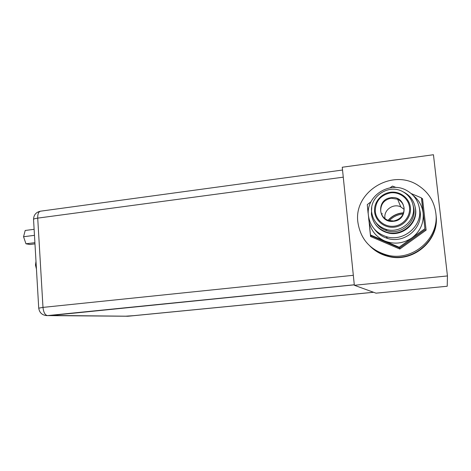 <?xml version="1.0" encoding="UTF-8"?>
<svg xmlns="http://www.w3.org/2000/svg" width="471" height="471" viewBox="0 0 471 471"><rect width="100%" height="100%" fill="white"/><g stroke="black" fill="none" stroke-linecap="round" stroke-linejoin="round"><path stroke-width="0.71" d="M342.252 167.24L354.345 285.279L376.017 293.168L447.214 286.244L447.45 275.941L433.45 154.729L342.252 167.24M354.345 285.279L447.45 275.941M370.683 246.786C375.734 251.644 381.745 254.893 388.716 256.53C413.108 263.012 439.62 240.416 436.075 215.594M381.681 214.482L382.305 213.599L381.687 214.493M388.069 220.334C392.178 215.718 397.359 213.204 403.612 212.804M388.245 220.399C392.302 215.865 397.406 213.392 403.553 212.986M389.258 220.705C393.032 216.748 397.665 214.505 403.17 213.964M128.194 316.224L127.258 316.265M354.292 284.778L47.494 315.599L127.988 316.241L373.585 292.285L128.094 316.235L47.494 315.599C45.039 315.087 43.532 312.355 42.985 307.392L38.728 308.169M33.553 219.651L33.535 219.315C33.93 218.862 35.325 218.462 37.715 218.126C37.627 214.058 38.551 211.75 40.488 211.191C36.061 212.162 33.741 214.87 33.535 219.315L38.722 308.052C39.405 312.726 42.149 315.258 46.953 315.629M34.118 229.312L25.198 230.478L23.55 236.736L25.958 243.795L29.956 244.508L34.972 243.878M23.55 236.736L34.471 235.335M25.958 243.795L34.901 242.671M354.298 284.837L51.162 315.446L125.651 316.188L133.534 315.67L373.509 292.255M368.616 216.972L368.764 219.616C370.141 229.495 375.434 236.601 384.648 240.94C394.192 244.649 403.288 243.625 411.948 237.855C420.179 231.491 423.912 223.236 423.141 213.092C422.187 205.803 418.807 199.875 413.008 195.306M370.977 201.782L367.274 204.62L370.471 234.947L399.149 247.21L424.919 228.67L421.433 197.873L411.177 193.563M421.521 198.291L422.552 198.715L421.704 199.186L421.433 197.873M396.052 187.482L392.473 186.092L390.029 187.811M357.895 222.336C360.545 239.339 370.394 250.278 387.433 255.147C412.455 261.799 439.637 238.467 435.816 213.022C434.185 201.311 428.422 192.192 418.525 185.656C392.42 167.753 353.332 191.98 357.895 222.336M422.552 198.715L426.114 230.142L399.82 249.047L370.559 236.513L369.464 226.139M368.098 213.157L367.356 205.539M369.976 246.103C375.104 251.155 381.257 254.523 388.416 256.206C413.032 262.753 439.749 239.821 435.993 214.794M404.142 209.395L400.768 206.91C393.432 203.113 383.73 209.883 384.931 217.908L385.043 218.668M391.118 198.214C384.142 199.781 380.674 204.043 380.721 211.002C381.386 215.512 383.871 218.638 388.175 220.375L393.597 220.981C400.633 219.445 404.124 215.17 404.077 208.147C403.494 204.073 401.345 201.099 397.63 199.221L391.118 198.214M394.309 227.175C403.935 226.133 411.53 216.872 410.406 207.481C409.429 198.079 400.05 190.979 390.512 192.274C380.957 193.428 373.55 202.583 374.604 211.856C375.511 221.146 384.707 228.358 394.309 227.175M371.678 212.215C372.932 220.587 377.612 226.257 385.731 229.23C399.449 234.164 415.546 221.417 413.403 207.116C412.413 200.146 408.804 194.953 402.575 191.544C388.551 183.643 369.352 196.637 371.678 212.215M375.988 222.612C378.602 226.474 382.169 229.147 386.685 230.637C400.197 235.5 416.034 222.96 413.927 208.883L412.967 204.655M371.76 207.334L371.389 214.052C372.726 222.942 377.713 228.941 386.355 232.062C400.809 237.16 417.665 223.737 415.416 208.7C414.38 201.4 410.612 195.936 404.112 192.327L403.241 191.897M375.687 224.714C378.478 228.47 382.146 231.078 386.691 232.544C401.062 237.62 417.83 224.267 415.587 209.318L414.857 205.715M386.196 236.607C375.935 233.063 370.012 226.045 368.428 215.565C365.537 196.266 389.599 180.346 406.791 190.537C414.127 194.758 418.383 201.035 419.561 209.365C422.157 226.675 402.923 242.224 386.196 236.607L387.509 238.403C403.877 243.901 422.693 228.706 420.156 211.767L419.29 207.564M374.498 229.247C377.771 233.698 382.111 236.754 387.509 238.403M415.245 207.499L415.363 207.805M370.559 236.513L371.283 235.841L370.471 234.947M399.82 249.047L399.661 247.987L371.283 235.841M426.114 230.142L425.154 229.654L399.661 247.987L399.149 247.21M421.704 199.186L424.919 228.67M369.988 246.115C375.122 251.173 381.269 254.54 388.434 256.224C413.043 262.771 439.749 239.845 435.999 214.829M374.368 249.536C378.49 252.55 383.07 254.664 388.11 255.877M36.385 268.07L35.861 264.885L36.02 261.794M343.271 177.173L37.715 218.126L42.985 307.392L353.321 275.305M391.03 197.738C406.485 195.177 409.258 219.998 393.597 221.282C378.148 223.648 375.546 199.103 391.03 197.738M390.5 192.863C380.368 195.218 375.305 201.453 375.305 211.567C376.176 220.44 384.96 227.328 394.133 226.198C403.317 225.197 410.571 216.354 409.499 207.387C408.563 198.409 399.608 191.626 390.5 192.863M415.457 208.359L415.334 208.058M388.716 256.53L388.434 256.224C381.286 254.546 375.151 251.184 370.023 246.15M35.99 261.352L35.484 265.102L36.444 269.041M40.488 211.191L342.535 170.031M387.433 255.147L388.416 256.206M400.768 206.91L397.63 199.221M385.731 229.23L386.685 230.637M386.355 232.062L386.691 232.544"/></g></svg>
